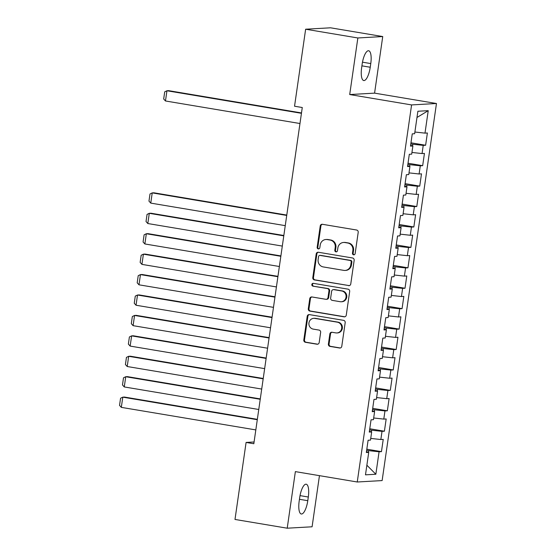 <?xml version="1.0" encoding="UTF-8"?>
<svg xmlns="http://www.w3.org/2000/svg" width="556" height="556" viewBox="0 0 556 556"><rect width="100%" height="100%" fill="white"/><g stroke="black" fill="none" stroke-linecap="round" stroke-linejoin="round"><path stroke-width="0.83" d="M353.602 254.822A1.425 1.341 -93.3 0 0 355.131 253.64L358.203 232.338A2.029 1.918 -93.3 0 0 356.591 230.017L322.424 224.29A2.029 1.918 -93.3 0 0 320.235 225.972L317.163 247.274A1.425 1.341 -93.3 0 0 318.574 248.921A1.425 1.341 -93.3 0 0 319.825 247.726L320.221 244.967A6.498 6.144 -93.3 0 1 325.927 239.497A6.498 6.144 -93.3 0 1 327.22 239.566L330.069 240.046A6.498 6.144 -93.3 0 1 335.219 247.483L334.823 250.235A1.425 1.341 -93.3 0 0 336.227 251.875A1.425 1.341 -93.3 0 0 337.478 250.68L337.874 247.927A6.498 6.144 -93.3 0 1 343.58 242.458A6.498 6.144 -93.3 0 1 344.873 242.527L347.722 243.007A6.498 6.144 -93.3 0 1 352.872 250.436L352.476 253.195A1.425 1.341 -93.3 0 0 353.602 254.822M328.394 344.081A2.029 1.918 -93.3 0 0 330 346.402L339.591 348.007A2.029 1.918 -93.3 0 0 341.773 346.318L345.186 322.661A2.029 1.918 -93.3 0 0 343.573 320.339L309.407 314.613A2.029 1.918 -93.3 0 0 307.218 316.301L303.812 339.959A2.029 1.918 -93.3 0 0 305.418 342.281L316.996 344.22A2.029 1.918 -93.3 0 0 319.186 342.538L320.645 332.412A2.029 1.918 -93.3 0 0 319.033 330.083L313.292 329.124A5.428 5.136 -93.3 0 1 313.758 318.338A5.428 5.136 -93.3 0 1 314.842 318.4L337.332 322.167A5.428 5.136 -93.3 0 1 336.873 332.954A5.428 5.136 -93.3 0 1 335.789 332.891L332.036 332.266A2.029 1.918 -93.3 0 0 329.854 333.954L328.394 344.081L329.069 344.039A2.029 1.918 -93.3 0 0 330.674 346.36L340.258 347.973A2.029 1.918 -93.3 0 0 340.328 347.98M253.828 443.737L302.276 107.523L294.541 106.224L305.64 29.218L357.855 37.968L349.703 94.548L411.586 104.924L357.251 481.996L295.368 471.62L287.216 528.2L234.993 519.45L246.093 442.437L253.828 443.737M348.577 285.652A2.029 1.918 -93.3 0 0 350.76 283.97L354.172 260.305A2.029 1.918 -93.3 0 0 352.56 257.984L318.393 252.257A2.029 1.918 -93.3 0 0 316.204 253.946L312.799 277.604A2.029 1.918 -93.3 0 0 314.404 279.925L349.244 285.617A2.029 1.918 -93.3 0 0 349.314 285.624M349.675 291.483L346.27 315.141A2.029 1.918 -93.3 0 1 344.081 316.83L309.914 311.103A2.029 1.918 -93.3 0 1 308.302 308.782L309.761 298.655A2.029 1.918 -93.3 0 1 311.951 296.967L325.809 299.288A2.029 1.918 -93.3 0 0 327.991 297.606L328.964 290.885A2.029 1.918 -93.3 0 0 327.352 288.564L312.924 286.145A1.425 1.341 -93.3 0 1 313.049 283.324A1.425 1.341 -93.3 0 1 313.327 283.338L348.07 289.162A2.029 1.918 -93.3 0 1 349.675 291.483M411.586 104.924L436.467 103.506L382.132 480.579L357.251 481.996M410.967 142.795L425.618 145.248L427.383 132.995L424.992 133.134L428.231 110.665L417.883 111.249L414.644 133.718L412.253 133.857L410.488 146.11L412.879 145.978L411.697 154.144L409.313 154.283L407.548 166.536L409.932 166.404L408.757 174.57L406.367 174.709L404.601 186.962L406.985 186.83L405.81 195.003L403.427 195.135L401.661 207.388L404.045 207.256L402.871 215.429L400.48 215.561L398.715 227.821L401.098 227.682L399.924 235.855L397.54 235.987L395.768 248.247L398.159 248.108L396.984 256.281L394.593 256.413L392.828 268.673L395.212 268.534L394.037 276.707L391.653 276.839L389.881 289.099L392.272 288.96L391.09 297.133L388.707 297.265L386.941 309.525L389.325 309.386L388.151 317.559L385.767 317.691L383.994 329.951L386.385 329.812L385.204 337.985L382.82 338.117L381.055 350.377L383.438 350.238L382.264 358.411L379.873 358.544L378.108 370.803L380.499 370.664L379.317 378.838L376.933 378.97L375.168 391.229L377.552 391.09L376.377 399.264L373.986 399.396L372.221 411.655L374.612 411.516L373.43 419.69L371.047 419.822L369.281 432.082L371.665 431.942L370.491 440.116L368.1 440.248L366.334 452.508L368.725 452.369L366.453 451.715M425.618 145.248L423.227 145.387L422.053 153.56L411.94 152.448M408.021 163.221L422.671 165.674L424.437 153.421L422.053 153.56M422.671 165.674L420.287 165.813L419.106 173.986L409.001 172.874M405.081 183.647L419.731 186.107L421.497 173.847L419.106 173.986M419.731 186.107L417.341 186.239L416.166 194.412L406.054 193.3M402.134 204.073L416.785 206.533L418.55 194.273L416.166 194.412M416.785 206.533L414.401 206.665L413.219 214.838L403.114 213.726M399.194 224.499L413.845 226.959L415.61 214.699L413.219 214.838M413.845 226.959L411.454 227.091L410.279 235.264L400.167 234.152M396.247 244.925L410.898 247.385L412.663 235.125L410.279 235.264M410.898 247.385L408.514 247.517L407.333 255.69L397.227 254.578M393.307 265.351L407.958 267.811L409.723 255.551L407.333 255.69M407.958 267.811L405.567 267.943L404.393 276.117L394.28 275.005M390.361 285.777L405.011 288.237L406.777 275.978L404.393 276.117M405.011 288.237L402.627 288.369L401.446 296.543L391.341 295.431M387.421 306.203L402.071 308.663L403.837 296.404L401.446 296.543M402.071 308.663L399.681 308.795L398.506 316.969L388.394 315.857M384.474 326.629L399.125 329.089L400.89 316.83L398.506 316.969M399.125 329.089L396.741 329.221L395.559 337.395L385.454 336.283M381.534 347.055L396.185 349.515L397.95 337.256L395.559 337.395M396.185 349.515L393.794 349.648L392.619 357.821L382.507 356.709M378.587 367.481L393.238 369.942L395.003 357.682L392.619 357.821M393.238 369.942L390.854 370.074L389.673 378.247L379.567 377.135M375.647 387.907L390.298 390.368L392.063 378.108L389.673 378.247M390.298 390.368L387.907 390.5L386.733 398.673L376.62 397.561M372.701 408.333L387.351 410.794L389.117 398.534L386.733 398.673M387.351 410.794L384.967 410.926L383.786 419.099L373.681 417.987M369.761 428.766L384.411 431.22L386.177 418.96L383.786 419.099M384.411 431.22L382.021 431.352L380.846 439.525L370.734 438.413M366.814 449.192L381.465 451.646L383.23 439.386L380.846 439.525M381.465 451.646L379.081 451.778L375.842 474.247L365.487 474.838L368.725 452.369M371.665 431.942L369.392 431.289M368.413 452.285L368.656 450.638L366.654 450.304M379.081 451.778L368.656 450.638M375.842 474.247L366.87 465.219M374.612 411.516L372.339 410.863M371.359 431.859L371.596 430.212L369.594 429.878M382.021 431.352L371.596 430.212M377.552 391.09L375.279 390.437M374.299 411.426L374.542 409.786L372.541 409.452M384.967 410.926L374.542 409.786M380.499 370.664L378.226 370.011M377.246 391L377.482 389.36L375.488 389.026M387.907 390.5L377.482 389.36M383.438 350.238L381.166 349.585M380.186 370.574L380.429 368.934L378.427 368.6M390.854 370.074L380.429 368.934M386.385 329.812L384.113 329.159M383.133 350.148L383.369 348.508L381.374 348.174M393.794 349.648L383.369 348.508M389.325 309.386L387.052 308.733M386.079 329.722L386.316 328.082L384.314 327.748M396.741 329.221L386.316 328.082M392.272 288.96L389.999 288.307M389.019 309.296L389.256 307.656L387.261 307.315M399.681 308.795L389.256 307.656M395.212 268.534L392.939 267.881M391.966 288.87L392.202 287.23L390.201 286.889M402.627 288.369L392.202 287.23M398.159 248.108L395.886 247.455M394.906 268.444L395.142 266.804L393.148 266.463M405.567 267.943L395.142 266.804M401.098 227.682L398.826 227.029M397.853 248.018L398.089 246.377L396.087 246.037M408.514 247.517L398.089 246.377M404.045 207.256L401.773 206.603M400.793 227.592L401.029 225.951L399.034 225.611M411.454 227.091L401.029 225.951M406.985 186.83L404.712 186.177M403.739 207.166L403.976 205.525L401.974 205.185M414.401 206.665L403.976 205.525M409.932 166.404L407.659 165.751M406.679 186.74L406.916 185.099L404.921 184.759M417.341 186.239L406.916 185.099M412.879 145.978L410.599 145.324M409.626 166.314L409.862 164.666L407.861 164.333M420.287 165.813L409.862 164.666M412.566 145.887L412.802 144.24L410.808 143.907M423.227 145.387L412.802 144.24M254.078 441.985L246.093 442.437M287.216 528.2L312.09 526.782L319.457 475.658M349.703 94.548L374.577 93.137L382.736 36.55L357.855 37.968M382.736 36.55L330.514 27.8L305.64 29.218M374.577 93.137L436.467 103.506M428.231 110.665L416.979 117.476M424.992 133.134L414.887 132.022M370.769 63.572A13.24 4.212 99.5 0 0 368.656 50.756A13.24 4.212 99.5 0 0 362.164 64.058L361.636 67.735A13.24 4.212 99.5 0 0 363.749 80.55A13.24 4.212 99.5 0 0 370.24 67.248L370.769 63.572L362.477 62.182M299.177 501.185A13.24 4.212 99.5 0 0 301.289 513.994A13.24 4.212 99.5 0 0 307.781 500.692L308.309 497.015A13.24 4.212 99.5 0 0 306.196 484.207A13.24 4.212 99.5 0 0 299.705 497.509L299.177 501.185M354.221 254.773A1.425 1.341 -93.3 0 1 353.143 253.161L353.546 250.402A6.498 6.144 -93.3 0 0 348.397 242.965L347.722 243.007M343.58 242.458L344.254 242.416A6.498 6.144 -93.3 0 1 345.547 242.492L348.397 242.965M325.927 239.497L326.601 239.462A6.498 6.144 -93.3 0 1 327.894 239.532L330.737 240.004A6.498 6.144 -93.3 0 1 335.887 247.441L335.49 250.2A1.425 1.341 -93.3 0 0 336.561 251.812M322.355 224.276A2.029 1.918 -93.3 0 0 320.909 225.938L317.837 247.239A1.425 1.341 -93.3 0 0 318.908 248.852M318.324 252.25A2.029 1.918 -93.3 0 0 316.878 253.904L313.466 277.562A2.029 1.918 -93.3 0 0 315.078 279.89L349.244 285.617M351.197 262.071A1.425 1.341 -93.3 0 0 350.071 260.444L320.075 255.412A1.425 1.341 -93.3 0 0 318.546 256.594L318.129 259.499A6.498 6.144 -93.3 0 0 323.279 266.936L343.775 270.376A6.498 6.144 -93.3 0 0 345.074 270.445A6.498 6.144 -93.3 0 0 350.773 264.976L351.197 262.071L351.865 262.029A1.425 1.341 -93.3 0 0 350.739 260.403L350.071 260.444M319.79 255.399L320.464 255.357A1.425 1.341 -93.3 0 1 320.749 255.378L350.739 260.403M345.074 270.445L345.742 270.404A6.498 6.144 -93.3 0 0 351.448 264.934L350.773 264.976M351.865 262.029L351.448 264.934M311.881 296.96A2.029 1.918 -93.3 0 0 310.436 298.614L308.976 308.74A2.029 1.918 -93.3 0 0 310.582 311.061L344.755 316.795A2.029 1.918 -93.3 0 0 344.817 316.802M326.212 299.316L326.886 299.274A2.029 1.918 -93.3 0 0 328.665 297.564L329.632 290.851A2.029 1.918 -93.3 0 0 328.026 288.529L312.924 286.145M313.389 283.351A1.425 1.341 -93.3 0 0 313.598 286.111M340.189 301.7A5.428 5.136 -93.3 0 0 346.089 296.619A5.428 5.136 -93.3 0 0 341.731 290.976L333.808 289.648A2.029 1.918 -93.3 0 0 331.619 291.33L330.653 298.051A2.029 1.918 -93.3 0 0 332.259 300.372L340.189 301.7M341.266 301.762L341.94 301.72A5.428 5.136 -93.3 0 0 342.406 290.934L341.731 290.976M333.405 289.627L334.073 289.586A2.029 1.918 -93.3 0 1 334.483 289.606L342.406 290.934M331.974 332.259A2.029 1.918 -93.3 0 0 330.528 333.913L329.069 344.039M336.873 332.954L337.541 332.919A5.428 5.136 -93.3 0 0 338.006 322.132L337.332 322.167M313.758 318.338L314.432 318.296A5.428 5.136 -93.3 0 1 315.509 318.359L338.006 322.132M309.338 314.599A2.029 1.918 -93.3 0 0 307.892 316.26L304.479 339.918A2.029 1.918 -93.3 0 0 306.092 342.239L317.671 344.185A2.029 1.918 -93.3 0 0 317.74 344.192M301.498 112.937L168.628 90.663L166.946 90.76L301.442 113.306M299.976 123.522L165.473 100.977L163.686 98.989L164.715 91.844L166.946 90.76L165.473 100.977M286.778 215.068L153.908 192.8L152.226 192.89L286.729 215.436M285.256 225.653L150.759 203.107L148.966 201.126L150.002 193.975L152.226 192.89L150.759 203.107M283.838 235.494L150.968 213.226L149.286 213.316L283.782 235.862M282.309 246.079L147.813 223.533L146.026 221.552L147.055 214.401L149.286 213.316L147.813 223.533M280.891 255.92L148.021 233.652L146.339 233.742L280.843 256.288M279.369 266.505L144.873 243.959L143.08 241.978L144.108 234.827L146.339 233.742L144.873 243.959M277.951 276.346L145.081 254.078L143.399 254.168L277.896 276.714M276.422 286.931L141.926 264.385L140.14 262.404L141.168 255.253L143.399 254.168L141.926 264.385M275.005 296.772L142.134 274.504L140.453 274.594L274.956 297.14M273.482 307.357L138.986 284.811L137.193 282.83L138.222 275.679L140.453 274.594L138.986 284.811M272.065 317.198L139.195 294.93L137.513 295.021L272.009 317.573M270.536 327.783L136.039 305.237L134.253 303.256L135.282 296.105L137.513 295.021L136.039 305.237M269.118 337.631L136.248 315.356L134.566 315.447L269.069 337.999M267.596 348.209L133.099 325.663L131.306 323.682L132.335 316.531L134.566 315.447L133.099 325.663M266.178 358.057L133.308 335.782L131.626 335.873L266.122 358.425M264.649 368.635L130.153 346.089L128.366 344.108L129.395 336.957L131.626 335.873L130.153 346.089M263.231 378.483L130.361 356.208L128.679 356.306L263.176 378.851M261.709 389.061L127.213 366.515L125.42 364.534L126.448 357.383L128.679 356.306L127.213 366.515M260.291 398.909L127.421 376.634L125.739 376.732L260.236 399.277M258.762 409.487L124.266 386.941L122.48 384.96L123.508 377.809L125.739 376.732L124.266 386.941M257.345 419.335L124.474 397.06L122.793 397.158L257.289 419.704M255.823 429.913L121.319 407.367L119.533 405.387L120.562 398.235L122.793 397.158L121.319 407.367M353.546 250.402L352.872 250.436M345.547 242.492L344.873 242.527M335.49 250.2L334.823 250.235M335.887 247.441L335.219 247.483M330.737 240.004L330.069 240.046M327.894 239.532L327.22 239.566M317.837 247.239L317.163 247.274M320.909 225.938L320.235 225.972M353.143 253.161L352.476 253.195M315.078 279.89L314.404 279.925M313.466 277.562L312.799 277.604M316.878 253.904L316.204 253.946M320.749 255.378L320.075 255.412M344.755 316.795L344.081 316.83M310.582 311.061L309.914 311.103M308.976 308.74L308.302 308.782M310.436 298.614L309.761 298.655M328.665 297.564L327.991 297.606M329.632 290.851L328.964 290.885M328.026 288.529L327.352 288.564M334.483 289.606L333.808 289.648M330.528 333.913L329.854 333.954M315.509 318.359L314.842 318.4M317.671 344.185L316.996 344.22M306.092 342.239L305.418 342.281M304.479 339.918L303.812 339.959M307.892 316.26L307.218 316.301M340.258 347.973L339.591 348.007M330.674 346.36L330 346.402M361.907 65.851L370.24 67.248M299.448 499.295L307.781 500.692M300.018 495.625L308.309 497.015"/></g></svg>
